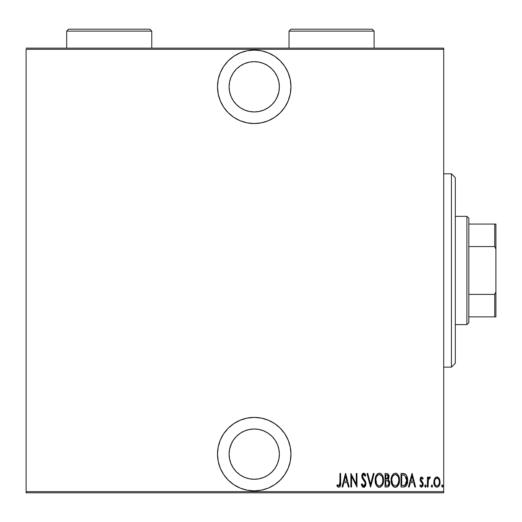 <?xml version="1.0" encoding="UTF-8"?>
<svg xmlns="http://www.w3.org/2000/svg" width="522" height="522" viewBox="0 0 522 522"><rect width="100%" height="100%" fill="white"/><g stroke="black" fill="none" stroke-linecap="round" stroke-linejoin="round"><path stroke-width="0.78" d="M254.234 50.073A36.736 36.736 0 0 1 290.969 86.809A36.736 36.736 0 0 1 254.234 123.538L261.398 122.833L268.288 120.745L274.644 117.352L280.21 112.778L284.777 107.212L288.17 100.863L290.258 93.973L290.969 86.809L290.258 79.638L288.17 72.747L284.777 66.398L280.21 60.833L274.644 56.265L268.288 52.872L261.398 50.778L254.234 50.073L247.069 50.778L240.179 52.872L233.823 56.265L228.258 60.833L223.69 66.398L220.297 72.747L218.209 79.638L217.498 86.809L218.209 93.973L220.297 100.863L223.69 107.212L228.258 112.778L233.823 117.352L240.179 120.745L247.069 122.833L254.234 123.538A36.736 36.736 0 0 1 217.498 86.809A36.736 36.736 0 0 1 254.234 50.073M254.234 417.404A36.736 36.736 0 0 1 290.969 454.14A36.736 36.736 0 0 1 254.234 490.876L261.398 490.165L268.288 488.077L274.644 484.684L280.21 480.116L284.777 474.55L288.17 468.195L290.258 461.304L290.969 454.14L290.258 446.976L288.17 440.085L284.777 433.73L280.21 428.164L274.644 423.596L268.288 420.203L261.398 418.115L254.234 417.404L247.069 418.115L240.179 420.203L233.823 423.596L228.258 428.164L223.69 433.73L220.297 440.085L218.209 446.976L217.498 454.14L218.209 461.304L220.297 468.195L223.69 474.55L228.258 480.116L233.823 484.684L240.179 488.077L247.069 490.165L254.234 490.876A36.736 36.736 0 0 1 217.498 454.14A36.736 36.736 0 0 1 254.234 417.404M231.011 444.522L233.334 440.176L236.459 436.366L240.27 433.24L244.616 430.918L249.333 429.489L254.234 429.006A25.134 25.134 0 0 1 279.368 454.14A25.134 25.134 0 0 1 254.234 479.274A25.134 25.134 0 0 1 229.099 454.14A25.134 25.134 0 0 1 254.234 429.006L259.134 429.489L263.851 430.918L268.197 433.24L272.008 436.366L275.133 440.176L277.456 444.522L278.885 449.24L279.368 454.14L278.885 459.04L277.456 463.758L275.133 468.103L272.008 471.914L268.197 475.04L263.851 477.362L259.134 478.791L254.234 479.274L249.333 478.791L244.616 477.362L240.27 475.04L236.459 471.914L233.334 468.103L231.011 463.758L229.582 459.04L229.099 454.14L229.582 449.24L231.572 443.263M277.456 96.426L275.133 100.772L272.008 104.576L268.197 107.702L263.851 110.025L259.134 111.46L254.234 111.943L249.333 111.46L244.616 110.025L240.27 107.702L236.459 104.576L233.334 100.772L231.011 96.426L229.582 91.709L229.099 86.809L229.582 81.902L231.011 77.191L233.334 72.845L236.459 69.034L240.27 65.909L244.616 63.586L249.333 62.157L254.234 61.674A25.134 25.134 0 0 1 279.368 86.809A25.134 25.134 0 0 1 254.234 111.943A25.134 25.134 0 0 1 229.099 86.809A25.134 25.134 0 0 1 254.234 61.674L259.134 62.157L263.851 63.586L268.197 65.909L272.008 69.034L275.133 72.845L277.456 77.191L278.885 81.902L279.368 86.809L278.885 91.709L276.895 97.679M443.7 491.646L26.1 491.646L26.1 49.303L443.7 49.303L443.7 491.646L443.7 48.141L26.1 48.141L443.7 48.141L443.7 49.303L26.1 49.303L26.1 491.646L443.7 491.646L443.7 492.807L443.7 491.646M434.637 478.583L433.847 482.909L434.487 485.277L435.433 486.602L436.934 487.183L438.434 486.602L439.902 483.718L439.609 479.405L438.819 477.956L437.305 476.971L436.209 477.069L434.826 478.263L433.808 482.087C433.665 484.69 434.709 486.387 436.934 487.183C439.165 486.387 440.203 484.684 440.059 482.087L439.23 478.57L436.934 476.945L434.637 478.583M428.086 487.006L427.387 487.006L428.086 487.006L428.373 479.64L429.025 478.387L429.945 478.335L430.343 477.284L429.091 477.115L428.086 478.57L428.086 477.115L427.387 477.115L427.387 487.006L427.387 477.115L427.387 487.006L428.086 487.006L428.229 480.286L430.343 477.284L429.652 476.945L428.086 478.57L428.086 477.115L427.387 477.115L428.086 477.115M421.515 476.951L420.419 477.917L420.164 480.312L422.331 483.431L422.474 484.899L421.45 485.962L420.236 484.925L419.89 486.093L421.469 487.183L422.853 486.112L423.074 483.163L420.797 479.49L421.424 478.198L422.742 479.196L423.225 478.348L421.659 476.945L423.225 478.348L421.652 476.945L420.106 479.535L420.38 481.062L422.331 483.431L422.533 484.377L421.45 485.962L420.236 484.925L419.753 485.838L421.469 487.183L423.225 484.325L422.944 482.791L420.797 479.49L421.632 478.159L422.742 479.196L423.225 478.348L422.742 479.196L422.539 478.857L422.742 479.196M403.513 487.006L405.581 486.432L406.84 484.684L407.571 481.499L407.506 478.622L406.912 476.194L405.555 474.217L403.95 473.558L401.02 473.474L401.02 487.006L403.513 487.006C406.573 486.171 407.943 483.972 407.61 480.41C407.806 477.819 406.997 475.666 405.189 473.963L401.02 473.474L401.02 487.006L401.02 473.474L403.297 473.493M388.198 486.758L385.053 487.006L387.833 486.915L389.451 485.049L389.562 481.682L388.153 479.705L388.857 478.354L388.929 475.653L387.729 473.695L385.053 473.474L385.053 487.006L385.053 473.474L385.053 487.006L387.2 487.006C389.007 486.491 389.856 485.212 389.738 483.163L388.153 479.705L389.047 476.827C389.164 474.876 388.342 473.761 386.574 473.474L385.053 473.474L386.574 473.474M373.367 473.474L374.124 473.474L370.653 487.006L374.124 473.474L373.367 473.474L370.568 484.396L367.769 473.474L367.012 473.474L370.483 487.006L367.012 473.474L370.483 487.006L374.124 473.474L373.367 473.474L370.568 484.396L367.769 473.474L367.012 473.474L367.769 473.474M351.567 487.006L351.567 476.364L356.95 487.006L356.95 473.474L356.252 473.474L356.252 484.142L350.875 473.474L350.875 487.006L351.567 487.006L350.875 487.006L351.567 487.006L351.567 476.364L356.95 487.006L356.95 473.474L356.252 473.474L356.252 484.142L350.875 473.474L350.875 487.006L351.019 473.474M339.946 482.478L339.444 485.617L338.537 485.91L337.245 484.749L336.821 485.793L338.765 487.352L339.952 486.706L340.364 485.871L340.638 473.474L339.946 473.474L339.946 482.478L338.817 485.962L337.245 484.749L336.821 485.793L338.765 487.352C340.422 486.406 341.042 484.827 340.638 482.615L340.638 473.474L339.946 473.474L339.868 484.462M342.784 487.006L342.027 487.006L345.499 473.474L342.027 487.006L342.784 487.006L343.894 482.667L347.274 482.667L348.383 487.006L349.14 487.006L345.668 473.474L342.027 487.006L342.784 487.006L343.894 482.667L347.274 482.667L348.383 487.006L349.14 487.006L345.668 473.474L349.14 487.006L348.383 487.006M363.201 487.267L364.774 486.928L365.942 484.279L365.439 481.343L362.529 476.69L362.744 475.131L363.358 474.557L364.199 474.713L365.146 476.247L365.798 475.418L365.054 473.963L363.925 473.147L362.797 473.493L362.203 474.309L361.831 476.814L362.379 478.596L364.989 482.341L365.191 484.429L364.702 485.46L363.717 485.962L362.777 485.401L361.961 483.711L361.283 484.396L362.085 486.263L363.703 487.352L365.968 483.692L362.503 476.227L363.638 474.518L365.146 476.247L365.798 475.418L363.723 473.128L361.805 476.286L362.248 478.348L364.989 482.341L365.276 483.672L363.717 485.962L361.961 483.711L361.283 484.396L363.847 487.346M383.324 478.106L383.494 480.233C383.735 476.651 382.332 474.283 379.279 473.128C376.303 474.361 374.933 476.756 375.168 480.299L376.049 484.67L377.315 486.511L379.063 487.339L380.44 487.124L382.078 485.617L383.031 483.574L383.481 480.801L382.619 475.816L381.334 473.963L379.559 473.141L377.7 473.663L376.016 475.894L375.181 479.731M391.128 480.299L391.533 483.411L393.281 486.511L395.304 487.352L397.327 486.491L398.991 483.574L399.454 480.233L398.991 476.873L397.294 473.963L395.239 473.128L393.229 474.022L391.598 476.951L391.128 480.299C390.906 483.842 392.303 486.191 395.304 487.352C398.306 486.158 399.689 483.783 399.454 480.233C399.695 476.651 398.293 474.283 395.239 473.128C392.263 474.361 390.893 476.756 391.128 480.299M409.235 487.006L408.478 487.006L411.949 473.474L408.478 487.006L409.235 487.006L410.344 482.667L413.724 482.667L414.833 487.006L415.59 487.006L412.119 473.474L408.478 487.006L409.235 487.006L410.344 482.667L413.724 482.667L414.833 487.006L415.59 487.006L412.119 473.474L415.59 487.006L414.833 487.006M424.791 486.054L425.149 487.046L425.815 487.046L426.174 486.054L425.815 485.055L425.149 485.055L424.823 485.688L425.482 487.183L426.174 486.054L425.482 484.925L424.791 486.054M431.205 486.054L431.903 487.183L432.594 486.054L431.903 484.925L431.205 486.054L431.361 486.752L432.079 487.143L432.588 486.236L432.079 484.958L431.218 485.871M441.619 486.054L442.31 487.183L443.008 486.054L442.31 484.925L441.619 486.054L442.31 487.183L442.969 486.413L442.858 485.349L442.134 484.958L441.625 485.871M26.1 492.807L443.7 492.807L26.1 492.807L26.1 491.646L26.1 492.807M339.946 473.474L340.638 473.474L340.631 483.32M340.592 484.449L340.553 484.853M337.617 486.817L337.192 486.328M337.003 486.06L337.245 484.749L339.059 485.917M338.282 485.773L338.817 485.962L338.282 485.773M339.9 484.103L339.933 483.47M337.734 485.29L337.245 484.749M345.584 476.084L346.915 481.284L344.252 481.284L345.584 476.084L346.915 481.284L344.252 481.284L345.584 476.084M356.252 473.474L356.95 473.474L356.794 487.006M362.744 487.019L362.268 486.537M362.085 486.263L361.837 485.825L362.085 486.263M361.283 484.396L361.961 483.711L362.229 484.416L361.961 483.711M362.549 485.055L362.783 485.408M364.082 485.904L363.162 485.78M364.708 485.453L365.211 483.033M364.982 485.029L365.165 484.533M365.113 482.661L364.852 482.054M364.343 481.219L363.553 480.181L364.343 481.219M363.247 479.809L362.907 479.366M362.855 479.3L362.536 478.837L362.855 479.3M361.916 477.356L361.831 476.814M361.831 475.777L361.896 475.274L361.831 475.777M361.916 475.17L363.227 473.226M363.723 473.128L365.798 475.418L365.146 476.247L364.969 475.862M364.415 474.922L363.358 474.557M362.555 475.659L362.503 476.227M362.633 477.141L363.24 478.269M364.467 479.796L364.049 479.274M365.726 482.1L365.824 482.472M365.831 482.491L365.935 483.085M365.968 483.692L365.935 484.377M365.857 484.86L365.465 485.982M365.159 486.491L364.004 487.326M365.439 481.343L364.826 480.292M363.547 478.661L362.797 477.571M364.891 475.699L365.146 476.247M365.798 475.418L365.635 475.04M362.203 474.309L361.896 475.274M362.144 478.1L362.314 478.472M375.631 476.951L376.023 475.888M376.395 475.151L377.256 474.035M379.853 473.18L380.394 473.343M381.393 474.015L381.732 474.387M382.065 474.824L383.298 477.963M375.168 480.299C374.946 483.842 376.336 486.191 379.344 487.352C382.345 486.158 383.729 483.783 383.494 480.233M383.448 481.388L383.298 482.465M382.633 484.618L382.091 485.597M381.719 486.106L379.912 487.294M378.776 487.3L378.248 487.13M378.065 487.046L377.328 486.524M377.302 486.491L376.708 485.806M376.597 485.636L376.055 484.697M375.364 482.537L376.049 484.67L375.214 481.414M377.269 474.022L376.264 475.385M382.626 484.631L382.848 484.109M383.481 479.666L383.298 477.976M383.031 476.873L382.619 475.816M380.792 475.053L379.311 474.518C381.804 475.438 382.965 477.343 382.802 480.233L382.763 479.313L382.802 480.233C382.985 483.144 381.823 485.055 379.311 485.962L380.649 485.551M382.058 476.664L382.267 477.134M380.988 485.29L379.311 485.962C376.845 485.055 375.696 483.163 375.86 480.292C375.683 477.395 376.838 475.47 379.311 474.518L381.667 475.986M381.484 484.768L381.752 484.396M381.856 484.227L381.445 484.821M382.097 483.763L382.293 483.294M382.489 482.7L382.071 483.816M382.763 481.153L382.633 482.067M376.029 482.106L376.597 483.829L375.899 479.372L375.984 481.852M376.851 476.208L378.019 474.935L379.311 474.518L378.417 474.707M377.66 475.222L377.132 475.803M376.251 477.565L376.532 476.834M388.531 474.531L388.929 475.653M388.59 479.072L388.361 479.842M388.564 479.992L388.89 480.312M389.412 481.219L389.556 481.669M389.569 481.715L389.666 482.178M389.738 483.163L389.712 483.803M389.614 484.436L389.49 484.931M389.451 485.055L389.04 485.904M389.451 485.049L388.649 486.413M388.003 480.906L386.215 480.586L387.676 480.749L389.047 483.163C389.04 484.736 388.29 485.558 386.776 485.617L385.751 485.617L385.751 480.586L387.5 480.69M387.676 480.749L388.733 481.734L389.027 482.798L388.198 485.277M388.296 477.486L388.355 476.854L385.751 479.196L385.751 474.863L386.704 474.863L388.355 476.854L388.277 476.116L388.087 478.185L387.122 479.092L388.087 478.185M387.99 475.431L388.277 476.116M387.076 474.889L387.448 474.994M389.007 483.705L388.968 482.419M388.91 482.191L388.733 481.734M388.701 481.675L388.296 481.14M386.776 485.617L385.751 485.617L385.751 480.586L386.215 480.586M387.729 485.506L387.259 485.597M388.479 484.997L388.91 484.122M388.335 476.482L388.29 477.532M386.221 479.196L385.751 479.196L385.751 474.863L386.704 474.863M391.18 479.144L391.324 478.074M391.983 475.894L391.598 476.951M392.361 475.151L393.216 474.035M395.813 473.18L396.342 473.337M396.348 473.343L397.294 473.963M397.353 474.022L397.699 474.387M398.032 474.837L399.258 477.963M398.586 475.823L398.984 476.86M399.278 478.093L399.408 479.111M399.454 480.233L399.441 480.801M399.408 481.388L399.258 482.478M398.808 484.109L398.045 485.617M397.686 486.099L395.304 487.352M394.743 487.3L394.214 487.13M394.025 487.046L393.288 486.517M393.255 486.491L392.57 485.662M392.557 485.636L391.33 482.537M392.002 484.657L391.539 483.424M391.533 483.398L391.18 481.447M393.229 474.022L392.224 475.385M396.4 487.124L397.327 486.491M396.753 475.053L395.278 474.518C397.771 475.438 398.932 477.343 398.762 480.233L398.723 481.153L398.762 480.233C398.945 483.144 397.784 485.055 395.278 485.962L396.616 485.551M398.449 482.7L397.235 485.016M391.859 481.206L392.564 483.829L391.82 480.292L391.944 481.852M398.025 476.664L398.227 477.134M396.948 485.29L395.278 485.962C392.812 485.055 391.657 483.163 391.82 480.292C391.65 477.395 392.798 475.47 395.278 474.518L397.627 475.986M397.451 484.768L397.718 484.396M398.058 483.763L398.253 483.294M393.627 475.222L395.278 474.518L394.384 474.707M392.818 476.208L393.092 475.81M392.218 477.565L392.492 476.834M391.865 479.366L391.989 478.459M403.956 473.558L404.322 473.63M405.046 473.885L406.429 475.229M407.362 477.741L406.906 476.181M407.441 478.152L407.506 478.628M407.538 478.902L407.584 479.516M407.597 481.03L407.571 481.493M407.167 483.783L406.429 485.486M406.181 485.838L407.251 483.502M405.574 486.439L405.235 486.648M404.955 486.772L404.596 486.882M404.413 486.922L404.054 486.98M407.61 480.41L407.604 479.966M406.429 475.235L405.888 474.524M404.178 475.033L404.778 475.242L404.178 475.033M404.4 485.467L401.712 485.617L401.712 474.863L404.778 475.242L406.899 481.095L406.899 479.679L404.968 485.277L405.503 484.886M406.899 481.095L406.547 483.111L405.516 484.873L402.645 485.617L404.074 485.532M402.919 474.876L403.552 474.929M406.853 479.15L406.899 479.679M406.227 476.84L406.827 478.948M412.034 476.084L413.372 481.284L410.703 481.284L412.034 476.084L413.372 481.284L410.703 481.284L412.034 476.084M422.044 478.302L421.424 478.198M420.843 479.059L420.81 479.718M420.797 479.49L421 480.384L420.797 479.49M421.384 480.932L421.861 481.408M422.181 481.708L422.474 482.047M422.481 482.054L422.735 482.4M423.074 483.163L423.159 483.542M423.153 483.496L423.212 483.933M423.14 485.258L422.311 486.856M421.469 487.183L420.908 487.065M419.753 485.838L420.236 484.925L420.451 485.284L420.236 484.925M421.045 485.858L421.711 485.923M422.278 485.388L422.435 485.036M422.474 484.899L422.07 483.052M420.171 478.713L420.719 477.421M420.752 477.389L420.419 477.917M429.352 476.991L428.086 478.57L428.627 477.565M428.751 478.72L429.945 478.335L429.534 478.159L429.945 478.335L430.343 477.284L429.658 476.945M429.645 478.172L429.26 478.224M429.019 478.393L428.588 479.013M428.373 479.64L428.171 480.795L428.373 479.64M428.131 481.297L428.105 481.989M436.216 477.069L436.568 476.971M437.305 476.971L436.751 476.951M437.332 476.977L437.658 477.069M439.87 480.273L440.013 481.199M440.059 482.087L440.046 482.504M439.896 483.731L439.55 484.899M439.38 485.277L438.885 486.106M438.865 486.139L438.526 486.517M438.428 486.608L437.88 486.974M436.731 487.17L436.138 487.039M434.48 485.271L434.258 484.742M433.88 483.202L433.821 482.498M433.854 481.186L433.997 480.292M434.898 485.989L435.146 486.315M437.743 487.033L438.434 486.602M434.558 481.225L434.506 482.1C434.402 480.103 435.211 478.785 436.934 478.159L436.314 478.282L436.934 478.159C438.656 478.791 439.465 480.103 439.361 482.1L439.335 482.726L439.361 482.1C439.465 484.083 438.656 485.375 436.934 485.962L436.32 485.851L436.934 485.962C435.211 485.375 434.402 484.083 434.506 482.1L434.78 483.901M439.283 481.049L439.354 482.413M438.082 478.622L439.074 480.227M437.09 478.165L437.834 478.426M438.46 485.14L438.082 485.525M439.237 483.346L439.074 483.953M436.32 485.851L435.276 484.958M435.779 485.532L436.288 485.838M435.028 484.533L434.532 481.46L435.035 479.64L436.033 478.426L435.459 478.968M435.361 479.098L434.735 480.397M378.861 485.923L378.424 485.793M377.347 484.971L376.597 483.829M375.899 479.372L376.029 478.459M376.59 476.71L376.832 476.247M382.633 478.406L382.763 479.313M386.58 480.592L386.952 480.612M388.877 484.24L388.498 484.971M398.749 480.69L398.038 483.816M395.278 485.962L393.627 485.297L392.564 483.829M392.551 476.71L392.798 476.247M398.593 478.406L398.723 479.313M403.238 485.604L401.712 485.617L401.712 474.863L402.279 474.863M406.919 480.41L406.912 480.749M406.834 481.773L406.547 483.111M404.406 485.467L403.826 485.564M436.033 478.426L436.62 478.191M240.179 488.077L242.254 488.866M285.43 473.539L288.17 468.195M284.777 433.73L284.02 432.64M259.134 478.791L254.234 479.274L249.333 478.791M287.159 70.516L284.784 66.411M268.288 52.872L266.253 52.096M249.333 62.157L254.234 61.674L259.134 62.157M451.432 367.142L455.301 363.273L455.301 177.676L451.432 173.806L451.432 367.142L451.432 173.806L443.7 173.806L451.432 173.806L455.301 177.676L455.301 363.273L451.432 367.142L443.7 367.142L451.432 367.142M468.834 246.56L468.834 218.274L466.903 216.343L466.903 324.606L468.834 322.674L468.834 246.56L468.834 322.674L466.903 324.606L466.903 216.343L455.301 216.343L466.903 216.343L468.834 218.274L468.834 246.56L494.739 246.56L495.9 249.209L495.9 291.739L494.739 294.388L468.834 294.388L494.739 294.388L494.739 316.874L495.9 316.874L495.9 291.739L495.9 316.874L494.739 316.874L494.739 294.388L495.9 291.739L495.9 224.075L468.834 224.075L494.739 224.075L494.739 246.56L494.739 224.075L495.9 224.075L495.9 249.209L494.739 246.56L468.834 246.56M455.301 324.606L466.903 324.606L455.301 324.606M468.834 316.874L494.739 316.874L468.834 316.874M289.031 31.124L290.969 29.193L372.166 29.193L374.098 31.124L374.098 48.141L374.098 31.124L289.031 31.124L289.031 48.141L289.031 31.124L374.098 31.124L372.166 29.193L290.969 29.193L289.031 31.124M66.699 31.124L68.636 29.193L149.834 29.193L151.765 31.124L151.765 48.141L151.765 31.124L66.699 31.124L66.699 48.141L66.699 31.124L151.765 31.124L149.834 29.193L68.636 29.193L66.699 31.124"/></g></svg>

